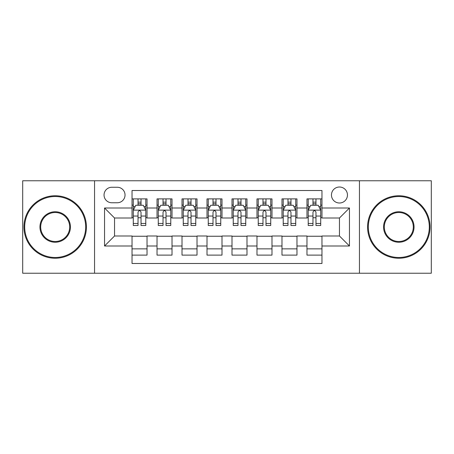 <?xml version="1.0" encoding="UTF-8"?>
<svg xmlns="http://www.w3.org/2000/svg" width="454" height="454" viewBox="0 0 454 454"><rect width="100%" height="100%" fill="white"/><g stroke="black" fill="none" stroke-linecap="round" stroke-linejoin="round"><path stroke-width="0.68" d="M339.461 187.014A7.996 7.996 0 0 0 331.46 195.01A7.996 7.996 0 0 0 339.461 203.006A7.996 7.996 0 0 0 347.458 195.01A7.996 7.996 0 0 0 339.461 187.014M359.449 273.234L431.3 273.234L431.3 180.766L359.449 180.766L359.449 273.234L94.551 273.234L94.551 180.766L22.7 180.766L22.7 273.234L94.551 273.234M321.965 198.886L306.972 198.886L306.972 208.006L296.973 208.006L296.973 218.005L306.972 218.005L306.972 208.006M296.973 208.006L296.973 198.886L281.979 198.886L281.979 208.006L271.986 208.006L271.986 218.005L281.979 218.005L281.979 208.006M271.986 208.006L271.986 198.886L256.987 198.886L256.987 208.006L246.993 208.006L246.993 218.005L256.987 218.005L256.987 208.006M246.993 208.006L246.993 198.886L232 198.886L232 208.006L222 208.006L222 218.005L232 218.005L232 208.006M222 208.006L222 198.886L207.007 198.886L207.007 208.006L197.013 208.006L197.013 218.005L207.007 218.005L207.007 208.006M197.013 208.006L197.013 198.886L182.014 198.886L182.014 208.006L172.021 208.006L172.021 218.005L182.014 218.005L182.014 208.006M172.021 208.006L172.021 198.886L157.027 198.886L157.027 218.005L147.028 218.005L147.028 198.886L132.035 198.886M132.035 255.114L147.028 255.114L147.028 235.995L157.027 235.995L157.027 255.114L172.021 255.114L172.021 235.995L182.014 235.995L182.014 245.994L172.021 245.994M182.014 245.994L182.014 255.114L197.013 255.114L197.013 235.995L207.007 235.995L207.007 245.994L197.013 245.994M207.007 245.994L207.007 255.114L222 255.114L222 235.995L232 235.995L232 245.994L222 245.994M232 245.994L232 255.114L246.993 255.114L246.993 235.995L256.987 235.995L256.987 245.994L246.993 245.994M256.987 245.994L256.987 255.114L271.986 255.114L271.986 235.995L281.979 235.995L281.979 245.994L271.986 245.994M281.979 245.994L281.979 255.114L296.973 255.114L296.973 235.995L306.972 235.995L306.972 245.994L296.973 245.994M111.792 202.756L117.291 202.756A7.746 7.746 0 0 0 125.037 195.01A7.746 7.746 0 0 0 117.291 187.264L111.792 187.264A7.746 7.746 0 0 0 104.045 195.01A7.746 7.746 0 0 0 111.792 202.756M359.449 180.766L94.551 180.766M321.965 208.006L321.965 190.515L132.035 190.515L132.035 218.005L114.539 218.005L114.539 235.995L132.035 235.995L132.035 263.485L321.965 263.485L321.965 235.995L339.461 235.995L339.461 218.005L321.965 218.005L321.965 208.006L349.455 208.006L349.455 245.994L321.965 245.994M132.035 245.994L104.545 245.994L104.545 208.006L132.035 208.006M306.972 245.994L306.972 255.114L321.965 255.114M132.035 205.134L133.283 205.134M138.033 205.134L141.029 205.134M145.779 205.134L147.028 205.134M132.035 217.755L133.283 217.755M138.033 217.755L141.029 217.755M145.779 217.755L147.028 217.755M132.035 236.245L147.028 236.245M132.035 248.866L147.028 248.866M157.027 217.755L158.276 217.755M163.026 217.755L166.022 217.755M170.772 217.755L172.021 217.755M157.027 205.134L158.276 205.134M163.026 205.134L166.022 205.134M170.772 205.134L172.021 205.134M157.027 236.245L172.021 236.245M157.027 248.866L172.021 248.866M182.014 236.245L197.013 236.245M182.014 248.866L197.013 248.866M182.014 205.134L183.268 205.134M188.013 205.134L191.015 205.134M195.759 205.134L197.013 205.134M182.014 217.755L183.268 217.755M188.013 217.755L191.015 217.755M195.759 217.755L197.013 217.755M207.007 236.245L222 236.245M207.007 248.866L222 248.866M207.007 205.134L208.255 205.134M213.005 205.134L216.002 205.134M220.752 205.134L222 205.134M207.007 217.755L208.255 217.755M213.005 217.755L216.002 217.755M220.752 217.755L222 217.755M232 236.245L246.993 236.245M232 248.866L246.993 248.866M232 205.134L233.248 205.134M237.998 205.134L240.995 205.134M245.745 205.134L246.993 205.134M232 217.755L233.248 217.755M237.998 217.755L240.995 217.755M245.745 217.755L246.993 217.755M256.987 236.245L271.986 236.245M256.987 248.866L271.986 248.866M256.987 205.134L258.241 205.134M262.985 205.134L265.987 205.134M270.732 205.134L271.986 205.134M256.987 217.755L258.241 217.755M262.985 217.755L265.987 217.755M270.732 217.755L271.986 217.755M281.979 236.245L296.973 236.245M281.979 248.866L296.973 248.866M281.979 205.134L283.228 205.134M287.978 205.134L290.974 205.134M295.724 205.134L296.973 205.134M281.979 217.755L283.228 217.755M287.978 217.755L290.974 217.755M295.724 217.755L296.973 217.755M306.972 236.245L321.965 236.245M306.972 248.866L321.965 248.866M306.972 205.134L308.221 205.134M312.971 205.134L315.967 205.134M320.717 205.134L321.965 205.134M306.972 217.755L308.221 217.755M312.971 217.755L315.967 217.755M320.717 217.755L321.965 217.755M114.539 218.005L104.545 208.006M114.539 235.995L104.545 245.994M349.455 208.006L339.461 218.005M349.455 245.994L339.461 235.995M141.029 202.132L138.033 202.132M145.779 223.464L141.029 223.464L141.029 225.502L145.779 225.502L145.779 210.259L143.282 205.259L135.786 205.259L133.283 210.259L133.283 225.502L138.033 225.502L138.033 223.464L133.283 223.464M133.283 210.259L133.283 198.886M145.779 210.259L145.779 198.886M138.033 205.259L138.033 198.886M141.029 198.886L141.029 205.259M141.029 223.464L141.029 212.132C140.031 210.208 139.032 210.208 138.033 212.132L138.033 223.464M55.189 196.514A30.486 30.486 0 0 0 24.698 227A30.486 30.486 0 0 0 55.189 257.486A30.486 30.486 0 0 0 85.675 227A30.486 30.486 0 0 0 55.189 196.514M55.189 258.241A31.241 31.241 0 0 1 23.949 227A31.241 31.241 0 0 1 55.189 195.759A31.241 31.241 0 0 1 86.425 227A31.241 31.241 0 0 1 55.189 258.241M55.189 211.757A15.243 15.243 0 0 1 70.432 227A15.243 15.243 0 0 1 55.189 242.243A15.243 15.243 0 0 1 39.946 227A15.243 15.243 0 0 1 55.189 211.757M55.189 241.494A14.494 14.494 0 0 0 69.683 227A14.494 14.494 0 0 0 55.189 212.506A14.494 14.494 0 0 0 40.695 227A14.494 14.494 0 0 0 55.189 241.494M398.811 196.514A30.486 30.486 0 0 0 368.325 227A30.486 30.486 0 0 0 398.811 257.486A30.486 30.486 0 0 0 429.302 227A30.486 30.486 0 0 0 398.811 196.514M398.811 258.241A31.241 31.241 0 0 1 367.575 227A31.241 31.241 0 0 1 398.811 195.759A31.241 31.241 0 0 1 430.051 227A31.241 31.241 0 0 1 398.811 258.241M398.811 211.757A15.243 15.243 0 0 1 414.054 227A15.243 15.243 0 0 1 398.811 242.243A15.243 15.243 0 0 1 383.568 227A15.243 15.243 0 0 1 398.811 211.757M398.811 241.494A14.494 14.494 0 0 0 413.305 227A14.494 14.494 0 0 0 398.811 212.506A14.494 14.494 0 0 0 384.317 227A14.494 14.494 0 0 0 398.811 241.494M166.022 202.132L163.026 202.132M170.772 223.464L166.022 223.464L166.022 225.502L170.772 225.502L170.772 210.259L168.269 205.259L160.773 205.259L158.276 210.259L158.276 225.502L163.026 225.502L163.026 223.464L158.276 223.464M158.276 210.259L158.276 198.886M170.772 210.259L170.772 198.886M163.026 205.259L163.026 198.886M166.022 198.886L166.022 205.259M166.022 223.464L166.022 212.132C165.023 210.208 164.025 210.208 163.026 212.132L163.026 223.464M191.015 202.132L188.013 202.132M195.759 223.464L191.015 223.464L191.015 225.502L195.759 225.502L195.759 210.259L193.262 205.259L185.765 205.259L183.268 210.259L183.268 225.502L188.013 225.502L188.013 223.464L183.268 223.464M183.268 210.259L183.268 198.886M195.759 210.259L195.759 198.886M188.013 205.259L188.013 198.886M191.015 198.886L191.015 205.259M191.015 223.464L191.015 212.132C190.016 210.208 189.017 210.208 188.013 212.132L188.013 223.464M216.002 202.132L213.005 202.132M220.752 223.464L216.002 223.464L216.002 225.502L220.752 225.502L220.752 210.259L218.255 205.259L210.758 205.259L208.255 210.259L208.255 225.502L213.005 225.502L213.005 223.464L208.255 223.464M208.255 210.259L208.255 198.886M220.752 210.259L220.752 198.886M213.005 205.259L213.005 198.886M216.002 198.886L216.002 205.259M216.002 223.464L216.002 212.132C215.003 210.208 214.004 210.208 213.005 212.132L213.005 223.464M240.995 202.132L237.998 202.132M245.745 223.464L240.995 223.464L240.995 225.502L245.745 225.502L245.745 210.259L243.242 205.259L235.745 205.259L233.248 210.259L233.248 225.502L237.998 225.502L237.998 223.464L233.248 223.464M233.248 210.259L233.248 198.886M245.745 210.259L245.745 198.886M237.998 205.259L237.998 198.886M240.995 198.886L240.995 205.259M240.995 223.464L240.995 212.132C239.996 210.208 238.997 210.208 237.998 212.132L237.998 223.464M265.987 202.132L262.985 202.132M270.732 223.464L265.987 223.464L265.987 225.502L270.732 225.502L270.732 210.259L268.235 205.259L260.738 205.259L258.241 210.259L258.241 225.502L262.985 225.502L262.985 223.464L258.241 223.464M258.241 210.259L258.241 198.886M270.732 210.259L270.732 198.886M262.985 205.259L262.985 198.886M265.987 198.886L265.987 205.259M265.987 223.464L265.987 212.132C264.988 210.208 263.99 210.208 262.985 212.132L262.985 223.464M290.974 202.132L287.978 202.132M295.724 223.464L290.974 223.464L290.974 225.502L295.724 225.502L295.724 210.259L293.227 205.259L285.731 205.259L283.228 210.259L283.228 225.502L287.978 225.502L287.978 223.464L283.228 223.464M283.228 210.259L283.228 198.886M295.724 210.259L295.724 198.886M287.978 205.259L287.978 198.886M290.974 198.886L290.974 205.259M290.974 223.464L290.974 212.132C289.975 210.208 288.977 210.208 287.978 212.132L287.978 223.464M315.967 202.132L312.971 202.132M320.717 223.464L315.967 223.464L315.967 225.502L320.717 225.502L320.717 210.259L318.214 205.259L310.718 205.259L308.221 210.259L308.221 225.502L312.971 225.502L312.971 223.464L308.221 223.464M308.221 210.259L308.221 198.886M320.717 210.259L320.717 198.886M312.971 205.259L312.971 198.886M315.967 198.886L315.967 205.259M315.967 223.464L315.967 212.132C314.968 210.208 313.969 210.208 312.971 212.132L312.971 223.464M157.027 245.994L147.028 245.994M157.027 208.006L147.028 208.006M145.717 210.134L133.345 210.134M133.283 206.632L135.093 206.632M143.969 206.632L145.779 206.632M138.033 216.047L133.283 216.047M145.779 216.047L141.029 216.047M141.029 203.727L138.033 203.727M170.71 210.134L158.338 210.134M158.276 206.632L160.086 206.632M168.962 206.632L170.772 206.632M163.026 216.047L158.276 216.047M170.772 216.047L166.022 216.047M166.022 203.727L163.026 203.727M195.697 210.134L183.331 210.134M183.268 206.632L185.079 206.632M193.949 206.632L195.759 206.632M188.013 216.047L183.268 216.047M195.759 216.047L191.015 216.047M191.015 203.727L188.013 203.727M220.689 210.134L208.318 210.134M208.255 206.632L210.066 206.632M218.942 206.632L220.752 206.632M213.005 216.047L208.255 216.047M220.752 216.047L216.002 216.047M216.002 203.727L213.005 203.727M245.682 210.134L233.311 210.134M233.248 206.632L235.059 206.632M243.934 206.632L245.745 206.632M237.998 216.047L233.248 216.047M245.745 216.047L240.995 216.047M240.995 203.727L237.998 203.727M270.669 210.134L258.303 210.134M258.241 206.632L260.051 206.632M268.921 206.632L270.732 206.632M262.985 216.047L258.241 216.047M270.732 216.047L265.987 216.047M265.987 203.727L262.985 203.727M295.662 210.134L283.29 210.134M283.228 206.632L285.038 206.632M293.914 206.632L295.724 206.632M287.978 216.047L283.228 216.047M295.724 216.047L290.974 216.047M290.974 203.727L287.978 203.727M320.655 210.134L308.283 210.134M308.221 206.632L310.031 206.632M318.907 206.632L320.717 206.632M312.971 216.047L308.221 216.047M320.717 216.047L315.967 216.047M315.967 203.727L312.971 203.727"/></g></svg>
